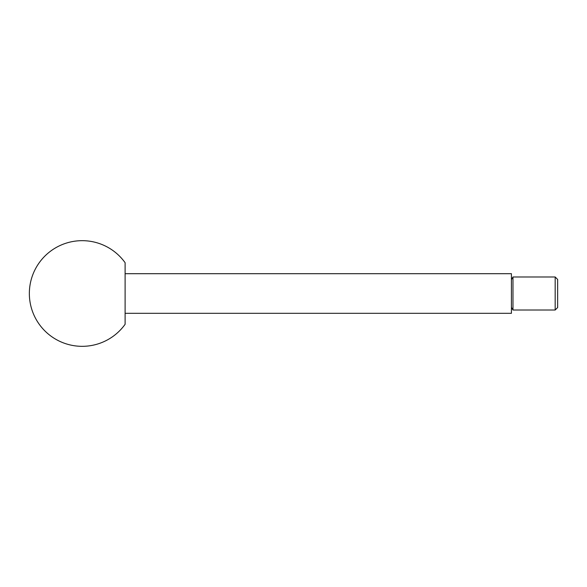 <?xml version="1.0" encoding="UTF-8"?>
<svg xmlns="http://www.w3.org/2000/svg" width="587" height="587" viewBox="0 0 587 587"><rect width="100%" height="100%" fill="white"/><g stroke="black" fill="none" stroke-linecap="round" stroke-linejoin="round"><path stroke-width="0.88" d="M557.65 307.537L557.65 279.471L555.177 276.991L512.972 276.991L512.972 310.009L555.177 310.009L557.65 307.529M125.104 313.311L511.424 313.311L511.424 273.689L125.104 273.689M29.35 293.5A52.83 52.83 0 0 0 125.104 324.295L125.104 262.705A52.83 52.83 0 0 0 29.35 293.5M555.177 276.991L555.177 310.009M511.424 279.669L512.972 276.991M511.424 307.331L512.972 310.009"/></g></svg>
